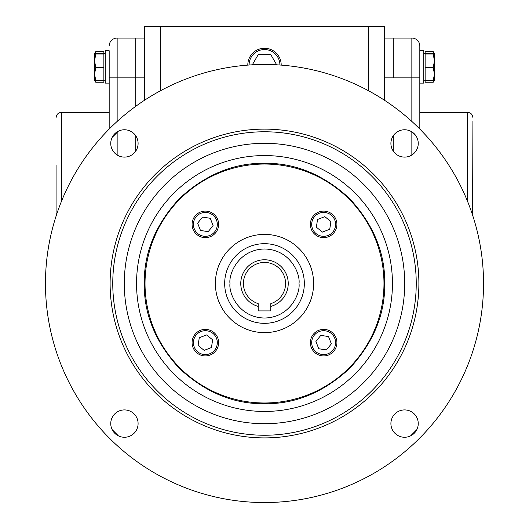 <?xml version="1.0" encoding="UTF-8"?>
<svg xmlns="http://www.w3.org/2000/svg" width="529" height="529" viewBox="0 0 529 529"><rect width="100%" height="100%" fill="white"/><g stroke="black" fill="none" stroke-linecap="round" stroke-linejoin="round"><path stroke-width="0.79" d="M205.364 329.375A13.278 13.278 0 0 1 218.636 342.647A13.278 13.278 0 0 1 205.364 355.924A13.278 13.278 0 0 1 192.087 342.647A13.278 13.278 0 0 1 205.364 329.375M205.364 330.698A11.949 11.949 0 0 1 217.307 342.647A11.949 11.949 0 0 1 205.364 354.595A11.949 11.949 0 0 1 193.416 342.647A11.949 11.949 0 0 1 205.364 330.698M211.455 347.533L204.181 350.37L198.084 345.483L199.268 337.76L206.548 334.93L212.638 339.816L211.455 347.533M336.913 342.647A13.278 13.278 0 0 1 323.636 355.924A13.278 13.278 0 0 1 310.364 342.647A13.278 13.278 0 0 1 323.636 329.375A13.278 13.278 0 0 1 336.913 342.647M335.584 342.647A11.949 11.949 0 0 1 323.636 354.595A11.949 11.949 0 0 1 311.693 342.647A11.949 11.949 0 0 1 323.636 330.698A11.949 11.949 0 0 1 335.584 342.647M328.522 336.556L331.359 343.83L326.472 349.927L318.756 348.743L315.919 341.463L320.805 335.373L328.522 336.556M323.636 211.097A13.278 13.278 0 0 1 336.913 224.375A13.278 13.278 0 0 1 323.636 237.647A13.278 13.278 0 0 1 310.364 224.375A13.278 13.278 0 0 1 323.636 211.097M323.636 212.427A11.949 11.949 0 0 1 335.584 224.375A11.949 11.949 0 0 1 323.636 236.318A11.949 11.949 0 0 1 311.693 224.375A11.949 11.949 0 0 1 323.636 212.427M317.545 219.489L324.819 216.652L330.916 221.539L329.732 229.255L322.452 232.092L316.362 227.206L317.545 219.489M218.636 224.375A13.278 13.278 0 0 1 205.364 237.647A13.278 13.278 0 0 1 192.087 224.375A13.278 13.278 0 0 1 205.364 211.097A13.278 13.278 0 0 1 218.636 224.375M217.307 224.375A11.949 11.949 0 0 1 205.364 236.318A11.949 11.949 0 0 1 193.416 224.375A11.949 11.949 0 0 1 205.364 212.427A11.949 11.949 0 0 1 217.307 224.375M202.528 217.095L197.641 223.185L200.478 230.465L208.195 231.649L213.081 225.559L210.244 218.279L202.528 217.095M105.198 83.119L109.179 83.119L105.198 83.119L105.198 50.724L109.179 50.724L109.179 77.875L109.179 50.724M105.198 80.196L103.869 80.196L105.198 80.196M94.962 53.462L95.762 51.611L103.869 51.611L103.869 82.233L95.762 82.233L94.85 80.348M94.585 53.634L94.579 60.835L95.762 54.024L94.585 53.634L103.869 53.297M95.762 51.611L94.579 53.647M94.579 80.183L95.762 80.54L94.579 74.093L95.762 67.646L94.579 60.835L94.579 80.196L95.537 81.856M103.869 54.024L95.762 54.024M103.869 67.646L95.762 67.646M95.762 80.54L103.869 80.54M109.179 46.016A7.968 7.968 0 0 1 117.147 38.055L135.728 38.055L135.728 106.316L135.728 38.055L144.357 38.055M135.728 151.122L135.728 135.748L135.728 151.122M109.179 129.063L109.179 77.875L117.147 77.875L117.147 38.055M224.673 283.511A39.827 39.827 0 0 1 264.5 243.684A39.827 39.827 0 0 1 304.327 283.511A39.827 39.827 0 0 1 264.5 323.338A39.827 39.827 0 0 1 224.673 283.511A39.827 39.827 0 0 0 264.5 323.338A39.827 39.827 0 0 0 304.327 283.511M415.708 135.49L410.577 131.146M118.423 131.146L112.135 137.434M144.258 283.511C143.888 314.325 155.625 342.666 179.476 368.534C205.345 392.386 233.686 404.123 264.5 403.753C295.314 404.123 323.655 392.386 349.524 368.534C373.375 342.666 385.112 314.325 384.742 283.511C385.112 252.697 373.375 224.356 349.524 198.487C323.655 174.636 295.314 162.899 264.5 163.269C233.686 162.899 205.345 174.636 179.476 198.487C155.625 224.356 143.888 252.697 144.258 283.511M258.178 306.39A23.739 23.739 0 0 1 264.5 259.772A23.739 23.739 0 0 1 270.822 306.39L270.822 310.913L258.178 310.913L258.178 303.62A21.081 21.081 0 0 1 264.5 262.43A21.081 21.081 0 0 1 270.822 303.62L270.822 306.39M45.461 283.511A219.039 219.039 0 0 0 264.5 502.55A219.039 219.039 0 0 0 483.539 283.511A219.039 219.039 0 0 0 264.5 64.472A219.039 219.039 0 0 0 45.461 283.511M110.753 423.584A13.675 13.675 0 0 1 124.421 409.915A13.675 13.675 0 0 1 138.095 423.584A13.675 13.675 0 0 1 124.421 437.258A13.675 13.675 0 0 1 110.753 423.584M110.753 143.432A13.675 13.675 0 0 1 124.421 129.757A13.675 13.675 0 0 1 138.095 143.432A13.675 13.675 0 0 1 124.421 157.106A13.675 13.675 0 0 1 110.753 143.432M390.905 143.432A13.675 13.675 0 0 1 404.579 129.757A13.675 13.675 0 0 1 418.247 143.432A13.675 13.675 0 0 1 404.579 157.106A13.675 13.675 0 0 1 390.905 143.432M390.905 423.584A13.675 13.675 0 0 1 404.579 409.915A13.675 13.675 0 0 1 418.247 423.584A13.675 13.675 0 0 1 404.579 437.258A13.675 13.675 0 0 1 390.905 423.584M112.763 283.511A151.737 151.737 0 0 0 264.5 435.248A151.737 151.737 0 0 0 416.237 283.511A151.737 151.737 0 0 0 264.5 131.774A151.737 151.737 0 0 0 112.763 283.511M264.5 437.9A154.389 154.389 0 0 1 110.111 283.511A154.389 154.389 0 0 1 264.5 129.122A154.389 154.389 0 0 1 418.889 283.511A154.389 154.389 0 0 1 264.5 437.9M124.295 283.511A140.205 140.205 0 0 1 264.5 143.306A140.205 140.205 0 0 1 404.705 283.511A140.205 140.205 0 0 1 264.5 423.716A140.205 140.205 0 0 1 124.295 283.511M383.975 283.511A119.475 119.475 0 0 0 264.5 164.036A119.475 119.475 0 0 0 145.025 283.511A119.475 119.475 0 0 0 264.5 402.986A119.475 119.475 0 0 0 383.975 283.511M215.382 283.511A49.118 49.118 0 0 1 264.5 234.393A49.118 49.118 0 0 1 313.618 283.511A49.118 49.118 0 0 1 264.5 332.629A49.118 49.118 0 0 1 215.382 283.511M160.287 90.849L160.287 26.45L368.713 26.45L368.713 90.849M144.357 100.358L144.357 26.45L160.287 26.45M368.713 26.45L384.643 26.45L384.643 100.358M384.643 77.875L393.272 77.875L393.272 38.055L384.643 38.055M393.272 135.748L393.272 151.122L393.272 135.748M112.135 429.581L118.423 435.876M410.577 435.876L416.865 429.581M411.853 38.055L393.272 38.055L393.272 77.875L411.853 77.875L411.853 38.055A7.968 7.968 0 0 1 419.821 46.016L419.821 77.875L411.853 77.875L411.853 121.445M419.821 129.063L419.821 77.875M434.038 53.462L433.238 51.611L425.131 51.611L425.131 82.233L433.238 82.233L434.15 80.348M433.238 51.611L434.421 53.66L425.131 53.297M423.802 80.196L425.131 80.196L423.802 80.196M423.802 83.119L419.821 83.119L423.802 83.119L423.802 50.724L419.821 50.724M425.131 54.024L433.238 54.024L434.415 53.634M425.131 67.646L433.238 67.646L434.421 60.835L433.238 54.024M434.421 80.183L425.131 80.54M433.238 80.54L434.421 74.093L433.238 67.646M434.421 53.66L434.421 80.196L433.463 81.856M56.081 165.491L56.081 213.286L56.081 165.491M86.498 112.525L109.179 112.393M87.993 112.393L77.267 112.393L84.64 112.624M61.39 201.503L61.39 112.393L77.267 112.393M472.919 165.491L472.919 213.286L472.919 165.491M472.589 215.124L472.919 121.181M442.502 112.525L419.821 112.393M467.61 201.503L467.61 112.393L444.36 112.624M441.007 112.393L451.733 112.393M247.81 65.107A16.69 16.69 0 0 1 264.5 48.258A16.69 16.69 0 0 1 281.19 65.107M249.099 65.014A15.401 15.401 0 0 1 264.5 49.547A15.401 15.401 0 0 1 279.901 65.014M276.68 64.809L270.63 54.328L258.37 54.328L252.32 64.809M117.147 155.01L117.147 131.86M117.147 121.445L117.147 77.875L144.357 77.875M229.983 283.511C228.594 273.414 238.956 249.463 264.5 248.994C290.044 249.463 300.406 273.414 299.017 283.511C300.406 293.608 290.044 317.552 264.5 318.028C238.956 317.552 228.594 293.608 229.983 283.511M136.555 283.511A127.945 127.945 0 0 0 264.5 411.456A127.945 127.945 0 0 0 392.445 283.511A127.945 127.945 0 0 0 264.5 155.559A127.945 127.945 0 0 0 136.555 283.511M411.853 155.01L411.853 131.86M105.198 53.647L103.869 53.647M423.802 53.647L425.131 53.647M61.39 112.393C58.17 112.71 56.398 114.482 56.081 117.703M56.411 215.124L56.081 213.286M467.61 112.393C470.83 112.71 472.602 114.482 472.919 117.703"/></g></svg>
